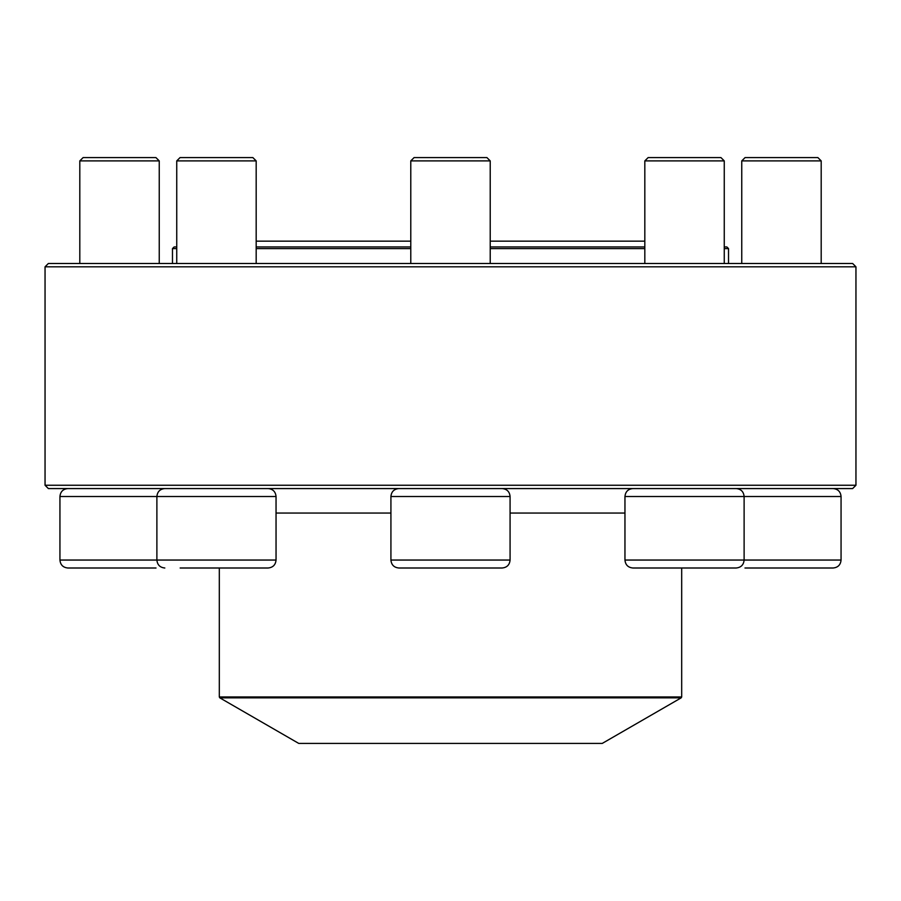 <?xml version="1.0" encoding="UTF-8"?>
<svg xmlns="http://www.w3.org/2000/svg" width="901" height="901" viewBox="0 0 901 901"><rect width="100%" height="100%" fill="white"/><g stroke="black" fill="none" stroke-linecap="round" stroke-linejoin="round"><path stroke-width="1.35" d="M45.05 485.256L855.95 485.256L855.95 266.809L45.05 266.809L45.05 485.256L48.361 488.567L852.639 488.567L855.95 485.256M45.05 266.809L48.361 263.497L852.639 263.497L855.95 266.809M276.044 560.05L276.044 496.507L156.887 496.507C157.36 491.676 160.006 489.029 164.827 488.567C160.006 489.029 157.36 491.687 156.887 496.507L59.939 496.507L59.939 560.05L276.044 560.05C275.571 564.882 272.924 567.529 268.093 568.002L180.155 568.002M180.054 157.585L176.742 160.896L256.177 160.896L252.866 157.585L180.054 157.585L176.742 160.896L176.742 246.953L174.13 246.953L172.474 248.597L176.742 248.597M841.061 560.05L841.061 496.507L624.956 496.507L624.956 560.05L841.061 560.05C840.588 564.882 837.941 567.529 833.11 568.002L744.969 568.002M741.76 160.896L745.071 157.585L817.883 157.585L821.194 160.896L741.76 160.896L741.76 263.497M256.177 246.953L410.777 246.953M490.223 246.953L644.823 246.953M724.258 246.953L726.87 246.953L728.526 248.597L724.258 248.597M644.823 248.597L490.223 248.597M410.777 248.597L256.177 248.597M219.81 697.847L298.749 743.415L602.251 743.415L681.19 697.847L219.81 697.847L219.315 696.98L681.685 696.98L681.685 568.002M736.173 488.567C740.994 489.029 743.64 491.676 744.113 496.507L744.113 560.05C743.64 564.882 740.994 567.529 736.173 568.002L632.907 568.002C628.076 567.529 625.429 564.882 624.956 560.05M644.823 160.896L648.134 157.585L720.946 157.585L724.258 160.896L644.823 160.896L644.823 263.497M476.178 568.002L486.81 568.002M502.127 568.002L398.873 568.002C394.041 567.529 391.394 564.882 390.921 560.05L510.079 560.05C509.606 564.882 506.959 567.529 502.127 568.002M410.777 160.896L414.088 157.585L486.912 157.585L490.223 160.896L410.777 160.896L410.777 263.497M252.764 568.002L268.093 568.002M83.219 568.002L93.85 568.002M156.031 568.002L67.89 568.002C63.059 567.529 60.412 564.882 59.939 560.05M79.806 160.896L83.117 157.585L155.929 157.585L159.24 160.896L79.806 160.896L79.806 263.497M276.044 513.052L390.921 513.052M510.079 513.052L624.956 513.052M510.079 560.05L510.079 496.507L390.921 496.507L390.921 560.05M821.194 160.896L821.194 263.497M841.061 496.507C840.588 491.687 837.941 489.029 833.11 488.567M728.526 263.497L728.526 248.597M172.474 263.497L172.474 248.597M219.315 696.98L219.315 568.002M681.685 696.98L681.19 697.847M490.223 241.164L644.823 241.164M410.777 241.164L256.177 241.164M724.258 160.896L724.258 263.497M624.956 496.507C625.429 491.687 628.076 489.029 632.907 488.567M490.223 160.896L490.223 263.497M510.079 496.507C509.606 491.676 506.959 489.029 502.127 488.567M390.921 496.507C391.394 491.676 394.041 489.029 398.873 488.567M156.887 496.507L156.887 560.05C157.36 564.882 160.006 567.529 164.827 568.002M176.742 160.896L176.742 263.497M256.177 160.896L256.177 263.497M276.044 496.507C275.571 491.687 272.924 489.029 268.093 488.567M159.24 160.896L159.24 263.497M59.939 496.507C60.412 491.687 63.059 489.029 67.89 488.567"/></g></svg>
